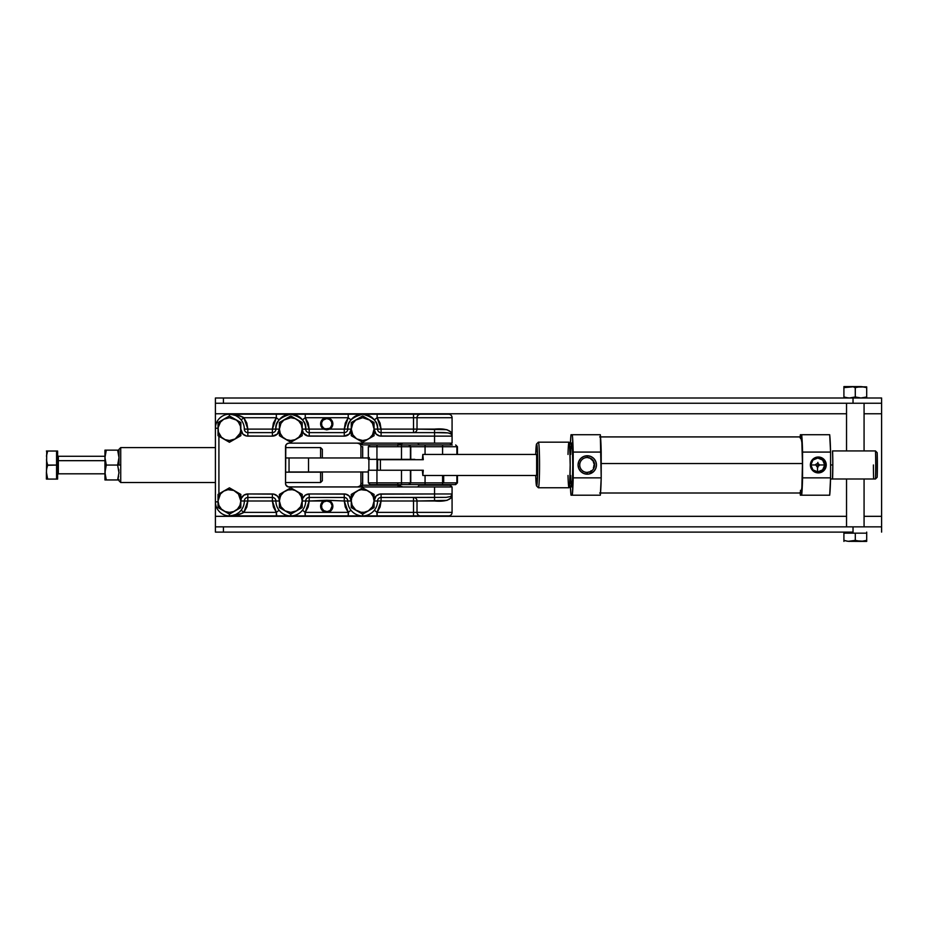 <?xml version="1.0" encoding="UTF-8"?>
<svg xmlns="http://www.w3.org/2000/svg" width="928" height="928" viewBox="0 0 928 928"><rect width="100%" height="100%" fill="white"/><g stroke="black" fill="none" stroke-linecap="round" stroke-linejoin="round"><path stroke-width="1.39" d="M410.42 470.229L423.284 470.229L410.42 470.229L410.768 482.85L410.42 470.229L401.488 470.229L401.488 482.85L410.42 482.85L410.42 470.229L368.358 470.229L368.346 482.85L376.942 482.85L376.942 470.229L376.942 482.85L401.488 482.85L401.488 470.229L368.346 470.229L368.358 482.85L370.11 484.602L376.977 484.602L376.942 482.85L368.346 482.85L370.11 484.602L409.016 484.602L410.42 482.85L401.488 482.85L401.522 484.602L401.488 482.85L376.942 482.85L376.977 484.602L408.668 484.602L410.42 482.85L409.016 484.602L455.683 484.602L457.446 482.85L455.683 484.602M443.688 482.85L443.688 475.484L443.688 482.85M409.016 484.602L425.094 484.602L425.059 482.85L442.586 482.85L442.621 484.602L455.138 484.602L456.889 482.85L442.586 482.85L442.621 484.602L409.016 484.602L410.768 482.85L425.059 482.85L425.094 484.602M376.942 482.85L369.796 482.85M369.298 457.597L369.298 459.348L369.298 457.597M457.446 475.484L457.446 482.85L457.434 475.484L457.434 482.85L456.889 475.484L456.889 482.85L425.059 482.85L425.059 475.484L425.059 482.85L410.768 482.85L410.768 470.229M455.683 444.976L457.446 446.728L456.889 454.442L456.889 446.728L425.059 446.728L425.059 454.442L425.059 446.728L410.768 446.728L409.016 444.976L370.11 444.976L368.346 446.728L376.942 446.728L376.977 444.976L376.942 446.728L401.488 446.728L401.522 444.976L401.488 446.728L410.42 446.728L408.668 444.976L410.768 446.728L408.668 444.976L370.11 444.976L368.358 446.728L368.346 459.348L376.942 459.348L368.892 459.348L368.892 470.229L368.892 459.348L410.42 459.348L410.42 446.728L410.768 459.348L414.793 459.348L410.42 459.348L410.42 446.728L401.488 446.728L401.488 459.348L401.488 446.728L376.942 446.728L376.942 459.348L376.942 446.728L368.346 446.728L368.346 459.348L410.768 459.348L410.768 446.728L442.586 446.728L442.586 454.442L442.586 446.728L457.434 446.728L457.434 454.442L457.446 446.728L457.434 454.442M442.586 475.484L442.586 482.85L442.586 475.484M410.768 459.348L414.793 459.348L410.768 459.348M384.099 446.728L376.942 446.728M442.621 444.976L442.586 446.728L442.621 444.976L425.094 444.976L442.621 444.976M425.059 446.728L425.094 444.976L425.059 446.728M409.016 444.976L425.094 444.976L409.016 444.976M442.876 444.976L452.261 444.976M120.733 465.056L120.733 447.586L120.733 482.514L215.412 482.514L120.733 482.514L120.733 465.056L118.981 465.056L120.733 465.056M118.981 449.349L118.981 465.056L118.981 449.349L120.733 447.586L215.412 447.586L120.733 447.586M320.589 447.586L285.534 447.586L320.589 447.586L320.589 457.956L320.589 447.586L322.341 449.349L322.341 457.956L322.341 449.349M285.534 457.956L308.537 457.956L285.534 457.956M320.589 472.155L285.534 472.155L320.589 472.155L320.589 482.514L320.589 472.155L322.341 472.155L322.341 480.762L322.341 472.155L320.589 472.155M285.534 482.514L320.589 482.514L285.534 482.514M320.589 457.956L322.341 457.956L320.589 457.956M118.981 479.567L118.981 480.46M58.325 456.332L58.325 460.671L57.617 460.323L58.325 460.671L58.325 473.814L104.957 473.814M57.617 451.147L57.617 458.038L56.573 458.038L56.573 479.08L47.653 479.08L46.4 472.062L46.4 479.08L57.617 479.08L57.617 458.038L57.617 479.045M104.957 460.671L58.325 460.671L104.957 460.671M117.821 450.683L118.981 450.15L104.957 450.15L104.957 479.95L117.647 479.95L118.981 472.503L117.647 465.056L106.291 465.056L104.957 472.503L106.291 479.95L104.957 472.503L106.291 465.056L117.647 465.056L118.981 457.597L117.647 450.15L106.291 450.15L104.957 457.597L106.291 465.056L104.957 457.597L106.291 450.15L104.957 450.15L105.212 454.395M104.957 472.642L104.957 471.644M118.726 454.418L118.981 458.026M118.981 457.748L117.647 465.056L118.622 461.367L117.647 465.056L118.981 472.92M118.888 479.95L117.647 479.95L118.622 476.273L117.647 479.95L104.957 479.95L105.224 469.278M105.05 455.706L105.05 470.612M105.734 463.211L106.291 465.056L105.734 463.211M106.291 479.95L105.734 478.117L105.734 479.95M105.734 451.982L105.316 453.838M118.204 451.982L118.192 450.15M118.888 455.706L118.622 453.838M118.888 470.612L118.714 469.278M118.981 472.503L117.647 479.95M57.617 455.59L58.325 456.286L58.325 473.814L57.617 474.521M46.551 455.718L47.653 451.031L47.131 452.76L47.653 451.031L46.4 451.031L56.573 451.031L56.573 458.038L57.617 458.038L57.617 451.031L56.573 451.031L56.573 465.056L47.572 465.299M46.481 473.848L46.736 451.031L46.4 479.08L47.653 479.08L46.516 474.104M47.05 463.014L46.493 459.824M46.481 470.276L47.073 467.016M47.131 466.772L47.142 463.339M46.481 456.263L47.131 451.031M46.632 469.104L47.653 465.056L46.736 461.599M56.573 451.031L47.653 451.031M46.481 459.824L46.736 461.587M47.653 465.056L56.573 465.056L56.573 479.08M426.219 444.895L442.876 444.895M442.876 485.216L442.876 484.602L442.876 485.216M426.219 484.602L426.219 485.216L426.219 484.602M843.912 540.804L843.912 541.407L843.912 540.386L845.315 540.804L843.912 540.386L843.912 541.128L843.912 532.115L843.912 533.159L866.694 533.159L866.694 532.115L866.694 540.386L860.998 541.407L855.303 540.386L848.157 541.326L843.912 540.386L843.912 533.159L855.303 533.159L855.303 540.386L855.303 533.159L866.694 533.159L866.694 541.337M846.533 403.251L846.533 450.938L846.533 403.251M846.533 478.987L846.533 526.849L846.533 478.987M864.072 526.849L864.072 478.987L864.072 526.849M864.072 450.938L864.072 403.251L864.072 450.938M235.12 491.109L229.436 487.838L223.729 491.121A11.391 11.391 0 0 0 220.388 494.056L223.752 491.109M301.217 418.47L302.493 419.885L305.254 417.716L305.254 414.213L305.254 417.716L326.726 417.716L305.254 417.716L308.189 423.087L309.198 429.107L323.57 429.107L326.737 429.826L329.892 429.107L329.44 428.365L325.334 428.922A5.255 5.255 0 0 0 326.726 429.107L324.023 428.365A5.255 5.255 0 0 1 326.726 418.598A5.255 5.255 0 0 0 324.023 428.365L323.57 429.107L322.051 427.831L320.601 424.189L321.158 421.277L323.86 418.435L326.726 417.716L348.209 417.716L326.726 417.716L330.449 418.969L332.642 422.217L332.433 426.126L329.892 429.107L344.265 429.107L345.274 423.087L348.209 417.716L348.209 414.213L229.436 414.213L237.092 415.048L243.89 417.716L276.335 417.716L243.89 417.716L246.825 423.087L247.834 429.107L272.38 429.107L273.4 423.087L276.335 417.716L276.335 414.213L229.436 414.213A14.024 14.024 0 0 0 215.412 428.237L215.412 501.862A14.024 14.024 0 0 0 229.436 515.898L286.52 515.898L276.335 515.898L276.335 512.384L279.084 510.226L276.335 512.384L272.38 500.992L272.38 493.974L272.38 497.489L247.834 497.489L247.834 493.974L247.834 497.489A3.503 3.503 0 0 0 244.331 500.992A3.503 3.503 0 0 1 247.834 497.489L247.834 500.992L247.834 497.489L272.38 497.489L272.38 500.992L244.331 500.992A14.906 14.906 0 0 1 229.436 515.898L229.436 514.147L240.828 507.57L240.828 500.992L239.958 505.354L237.487 509.054L233.798 511.514L229.436 512.384L225.075 511.514L221.374 509.054L218.904 505.354L218.034 500.992A11.391 11.391 0 0 1 223.729 491.121L227.94 489.694L233.798 490.46L238.473 494.056L240.828 500.992L247.834 500.992L243.89 512.384C239.784 514.75 234.97 515.922 229.436 515.898L276.335 515.898L276.637 514.901L276.335 512.384L243.89 512.384L276.335 512.384L273.4 507.013L272.38 500.992L247.834 500.992L246.825 507.024L243.89 512.384L237.092 515.063L229.436 515.898A14.906 14.906 0 0 0 244.331 500.992L240.828 500.992L241.361 498.313L243.948 495.158L247.834 493.974L273.748 494.114L277.344 496.028L278.864 498.313L279.398 500.992L275.894 500.992A14.906 14.906 0 0 0 290.789 515.898A14.906 14.906 0 0 0 305.695 500.992L302.192 500.992L302.725 498.313L305.3 495.158L309.198 493.974L345.634 494.114L349.218 496.028L351.271 500.992A11.391 11.391 0 0 0 351.271 500.992A11.391 11.391 0 0 1 368.37 491.121A11.391 11.391 0 0 1 374.065 500.992L372.534 506.688L368.37 510.864L374.065 507.57L374.065 500.992L377.568 500.992L374.065 500.992L374.065 494.415L362.674 487.838L356.978 491.121A11.391 11.391 0 0 0 351.666 498.046L354.612 492.93L358.312 490.46L361.178 489.694L367.036 490.46L370.724 492.93L373.195 496.631L374.065 500.992L376.118 496.028L379.714 494.114L434.548 493.974L434.548 486.968L288.353 486.898L286.126 485.414L285.534 483.465L285.801 445.301L287.088 443.723L289.037 443.143L434.548 443.143L434.548 436.125L379.714 435.986L376.118 434.072L374.065 429.107A7.018 7.018 0 0 0 381.083 436.125L452.075 436.125L451.484 434.165A3.503 2.97 145.9 0 1 451.078 432.193L451.484 434.165A3.503 3.503 0 0 1 452.075 436.125L450.996 433.689M450.567 496.642L451.484 495.946A3.503 2.97 -145.9 0 0 451.078 497.907A3.503 2.97 34.1 0 1 451.484 495.946L451.078 497.907C448.201 500.679 442.691 501.7 434.548 500.992L434.548 497.489L434.548 500.992L417.02 500.992A3.503 3.503 0 0 0 413.517 497.489L413.517 500.992L377.568 500.992A14.906 14.906 0 0 1 362.674 515.898A14.906 14.906 0 0 0 377.568 500.992L381.083 500.992L376.849 512.998L377.128 515.898L413.517 515.898L413.517 512.384L377.128 512.384L413.517 512.384L413.517 515.898L420.523 515.898A3.503 3.503 0 0 1 417.02 512.384L413.517 512.384L413.517 500.992L417.02 500.992A3.503 3.503 0 0 0 413.517 497.489L413.517 500.992L417.02 500.992L417.02 512.384L413.517 512.384L413.517 500.992L381.083 500.992L380.062 507.013L377.128 512.384L377.128 515.898L362.674 515.898A14.906 14.906 0 0 1 347.768 500.992A14.906 14.906 0 0 0 362.674 515.898L362.674 514.147L368.37 510.864L364.159 512.291L361.178 512.291L355.737 510.029L352.141 505.354L351.271 500.992L347.768 500.992L351.271 500.992L351.666 498.046M324.522 501.48A5.255 5.255 0 0 0 326.726 511.514A5.255 5.255 0 0 1 324.023 501.746L326.726 500.992L329.44 501.746L329.892 500.992L331.992 503.08L332.642 507.894L329.602 511.676L326.726 512.384L305.254 512.384L326.726 512.384L326.726 511.514A5.255 5.255 0 0 0 329.44 501.746L329.892 500.992A6.136 6.136 0 0 1 326.726 512.384L323.014 511.131L320.821 507.894L321.03 503.974L323.57 500.992L309.198 500.992L308.189 507.013L305.254 512.384L305.254 515.898L290.789 515.898L290.789 514.147L290.789 515.898A14.906 14.906 0 0 1 275.894 500.992L279.398 500.992A7.018 7.018 0 0 0 272.38 493.974L247.834 493.974A7.018 7.018 0 0 0 240.828 500.818M279.618 498.765L280.917 495.297L283.852 491.956L287.842 489.984L292.274 489.694L295.15 490.46L298.851 492.93L301.322 496.631L302.192 500.992L309.198 500.992L304.964 512.998L305.254 515.898L295.116 515.898L348.209 515.898L348.209 512.384L326.726 512.384L348.209 512.384L345.274 507.013L344.265 500.992L326.726 500.285L323.57 500.992L324.023 501.746L326.018 501.039A5.255 5.255 0 0 0 326.018 501.039L328.129 501.178A5.255 5.255 0 0 0 327.433 501.039M302.192 500.992L302.192 507.57L290.789 514.147L279.398 507.57L285.093 510.864A11.391 11.391 0 0 1 279.398 500.992L279.398 507.57L290.789 514.147L302.192 507.57L302.192 500.992A11.391 11.391 0 0 1 285.093 510.864L290.789 514.147L296.484 510.864L290.789 512.384L285.093 510.864L280.917 506.688L279.398 500.992A11.391 11.391 0 0 1 296.484 491.121A11.391 11.391 0 0 1 302.192 500.992L300.66 506.688L296.484 510.864L302.192 507.57L302.192 494.415L290.789 487.838L285.14 491.098M360.447 489.81L362.674 489.601M426.497 432.622L434.548 432.622L434.548 429.107C442.749 428.4 448.259 429.432 451.078 432.193A3.503 2.97 -34.1 0 0 451.484 434.165C449.906 432.773 444.257 432.262 434.548 432.622L381.083 432.622L381.083 429.107L413.517 429.107L413.517 432.622A3.503 3.503 0 0 0 417.02 429.107L434.548 429.107L434.548 432.622L381.083 432.622L381.083 429.107L413.517 429.107L413.517 432.622A3.503 3.503 0 0 0 417.02 429.107L446.878 429.676L451.078 432.193L452.075 436.125L452.075 417.716L417.02 417.716A3.503 3.503 0 0 1 420.523 414.213L413.517 414.213L413.517 417.716L452.075 417.716A3.503 3.503 0 0 0 448.572 414.213L420.523 414.213A3.503 3.503 0 0 0 417.02 417.716L417.02 429.107L413.517 429.107L413.517 417.716L417.02 417.716L417.02 429.107L413.517 429.107L413.517 417.716L377.128 417.716L380.062 423.087L381.083 429.107L374.065 429.107L372.534 434.814L369.611 438.155L367.036 439.64L362.674 440.51L356.932 438.956M360.447 440.29L358.312 439.64M356.34 438.584L352.802 434.814L351.271 429.107L349.218 434.072L344.265 436.125L307.829 435.986L303.363 433.005L302.192 429.119M351.271 429.119L344.265 429.107L348.209 417.716L350.97 419.885L348.209 417.716L348.255 414.259L305.254 414.213L276.335 414.213L276.335 417.716L279.084 419.885L276.335 417.716L272.38 429.107L272.38 432.622L247.834 432.622L247.834 429.107L272.38 429.107L272.38 436.125L246.477 435.986L242.881 434.072L240.828 429.107A7.018 7.018 0 0 0 247.834 436.125L272.38 436.125A7.018 7.018 0 0 0 279.398 429.281M373.102 418.47L374.378 419.885L377.046 417.716L413.517 417.716L413.517 414.213L377.128 414.213L377.128 417.716L381.083 429.107L377.568 429.107C378.415 422.066 373.45 417.101 362.674 414.213C351.886 417.101 346.921 422.066 347.768 429.107L344.265 429.107L344.265 432.622L309.198 432.622L309.198 429.107L302.192 429.107L301.322 433.469L298.851 437.169L295.15 439.64L290.789 440.51L286.427 439.64L282.738 437.169L280.268 433.469L279.398 429.107L277.344 434.072L272.38 436.125L272.38 432.622L247.834 432.622L247.834 429.107L244.331 429.107A14.906 14.906 0 0 0 229.436 414.213C234.842 414.155 239.668 415.326 243.89 417.716L241.129 419.885L239.238 417.89M325.334 428.922L324.023 428.365L323.57 429.107A6.136 6.136 0 0 1 326.726 417.716A6.136 6.136 0 0 1 329.892 429.107L344.265 429.107L344.265 432.622L309.198 432.622L309.198 429.107L305.695 429.107C306.542 422.066 301.577 417.101 290.789 414.213C280.012 417.101 275.048 422.066 275.894 429.107L279.398 429.107L280.917 423.412L283.852 420.071L290.789 417.716L295.15 418.586L298.851 421.057L301.322 424.757L302.192 429.107A11.391 11.391 0 0 1 296.484 438.979L296.484 438.979A11.391 11.391 0 0 1 285.093 438.979L290.789 442.273L302.192 435.696L302.192 429.107A7.018 7.018 0 0 0 309.198 436.125L344.265 436.125A7.018 7.018 0 0 0 351.271 429.281M293.016 440.29L290.789 440.51M235.144 438.979L229.436 440.51L225.075 439.64L221.374 437.169L218.428 432.065L218.138 427.622L220.388 422.17L223.729 419.247L229.436 417.716L236.373 420.071L238.473 422.17L240.433 426.161L240.735 430.604L239.958 433.469L235.132 438.979A11.391 11.391 0 0 1 223.729 438.979L229.436 442.273L240.828 435.696L240.828 429.107A11.391 11.391 0 0 1 235.132 438.979L229.436 442.273L223.729 438.979A11.391 11.391 0 0 1 218.034 429.107L218.034 435.696L229.436 442.273L235.132 438.979M218.915 436.195L218.915 493.905L218.915 436.195M450.324 485.216L418.772 485.216L450.324 485.216A1.752 1.752 0 0 0 452.075 486.968A1.752 1.752 0 0 1 450.324 485.216L452.075 486.968L434.548 486.968L434.548 497.489L381.083 497.489L381.083 493.974L381.083 497.489A3.503 3.503 0 0 0 377.568 500.992A3.503 3.503 0 0 1 381.083 497.489L381.083 500.992L381.083 497.489L446.124 497.362L450.788 496.538L452.075 493.974L451.078 497.907L446.936 500.412L417.02 500.992L417.02 512.384A3.503 3.503 0 0 0 420.523 515.898L448.572 515.898A3.503 3.503 0 0 0 452.075 512.384L417.02 512.384L452.075 512.384L452.075 493.974A3.503 3.503 0 0 1 451.484 495.946L452.075 493.974L434.548 493.974L434.548 497.489L430.441 497.489M362.674 446.646L360.922 446.646L360.922 457.956L360.922 446.646L362.674 446.646L362.674 457.956L362.674 446.646M362.57 484.486L362.674 471.981L362.674 483.465L360.922 483.465L362.674 483.465L362.372 485.216A5.255 5.255 0 0 0 362.674 483.465L362.268 485.472M357.408 486.968L362.372 485.216L357.419 486.968A3.503 3.503 0 0 0 360.922 483.465L360.922 471.981L360.922 483.465A3.503 3.503 0 0 1 357.442 486.968M328.129 501.178L329.44 501.746A5.255 5.255 0 0 1 326.726 511.514L326.726 512.384A6.136 6.136 0 0 1 323.57 500.992L324.023 501.746M302.505 419.839L305.254 417.716L309.198 429.107L323.57 429.107L326.737 429.826L329.892 429.107L329.44 428.365A5.255 5.255 0 0 0 326.726 418.598A5.255 5.255 0 0 0 324.023 428.365M397.729 483.465L398.031 485.216L402.996 486.968A3.503 3.503 0 0 1 399.678 484.602A3.503 3.503 0 0 0 402.996 486.968L398.031 485.216L397.81 484.323M451.484 495.946A3.503 3.503 0 0 0 452.075 493.974L452.075 512.384A3.503 3.503 0 0 1 448.572 515.898L348.209 515.898L348.499 512.998L344.265 500.992L326.726 500.285L309.198 500.992L309.198 497.489L344.265 497.489L344.265 500.992L347.768 500.992L344.265 500.992L344.265 497.489A3.503 3.503 0 0 1 347.768 500.992A3.503 3.503 0 0 0 344.265 497.489L344.265 493.974L309.198 493.974A7.018 7.018 0 0 0 302.192 500.818M362.372 485.216L398.031 485.216L398.031 486.968L398.031 485.216L362.372 485.216L362.372 486.968L362.372 485.216M397.81 445.776L398.031 444.895L362.372 444.895L357.408 443.143A3.503 3.503 0 0 1 360.922 446.646A3.503 3.503 0 0 0 357.408 443.143L362.372 444.895L362.372 443.143L362.372 444.895L398.008 444.976M402.996 443.143L398.031 444.895L398.031 443.143L398.031 444.895L402.996 443.143A3.503 3.503 0 0 0 399.91 444.976A3.503 3.503 0 0 1 402.996 443.143M420.384 414.213L448.572 414.213A3.503 3.503 0 0 1 452.075 417.716L452.075 436.125A3.503 3.503 0 0 0 451.484 434.165L448.12 432.9L434.548 432.622L434.548 443.143L452.075 443.143L450.324 444.895A1.752 1.752 0 0 1 452.075 443.143A1.752 1.752 0 0 0 450.324 444.895L418.772 444.895L450.324 444.895M374.378 419.885L377.128 417.716L377.128 414.213L297.934 414.213L354.276 414.213M275.894 429.107L272.38 429.107L275.894 429.107A14.906 14.906 0 0 1 290.789 414.213A14.906 14.906 0 0 1 305.695 429.107A3.503 3.503 0 0 0 309.198 432.622L309.198 436.125L309.198 432.622A3.503 3.503 0 0 1 305.695 429.107L302.192 429.107L302.192 422.53L296.484 419.247A11.391 11.391 0 0 1 302.192 429.107L302.192 435.696L290.789 442.273L285.093 438.979A11.391 11.391 0 0 1 279.398 429.107L275.894 429.107A3.503 3.503 0 0 1 272.38 432.622A3.503 3.503 0 0 0 275.894 429.107M238.809 417.53L236.014 415.744M235.631 415.558L231.014 414.294M239.934 418.54L241.129 419.885L243.89 417.716L247.834 429.107L244.331 429.107A3.503 3.503 0 0 0 247.834 432.622L247.834 436.125L247.834 432.622A3.503 3.503 0 0 1 244.331 429.107A14.906 14.906 0 0 0 229.436 414.213L282.402 414.213L229.436 414.213L229.436 415.953L229.436 414.213L234.007 414.932M419.99 414.213L358.405 414.213M369.808 414.213L358.417 414.213M297.934 414.213L282.402 414.213M305.254 515.898L362.674 515.898L362.674 514.147L356.978 510.864L362.674 514.147L368.37 510.864A11.391 11.391 0 0 1 351.271 500.992A7.018 7.018 0 0 0 344.265 493.974L344.265 497.489L309.198 497.489L309.198 493.974L309.198 500.992L305.695 500.992A14.906 14.906 0 0 1 290.789 515.898L276.335 515.898M348.278 515.898L362.79 515.887M286.532 515.898L297.807 515.898M243.89 512.384L241.129 510.214L243.89 512.384M231.014 515.806L235.631 514.541M236.014 514.367L238.809 512.581M239.25 512.21L239.9 511.595M239.911 511.583L241.129 510.226L239.934 511.572M272.38 500.992L275.894 500.992L272.38 500.992M302.505 510.272L305.254 512.384L302.493 510.214L301.217 511.641M350.97 510.214L348.209 512.384L350.97 510.214M374.39 510.272L377.093 512.384L374.378 510.214L373.102 511.641M353.614 512.824L355.041 513.787M370.295 513.799L371.734 512.824M436.172 485.216L442.714 485.216M432.924 444.895L426.381 444.895M451.832 443.155L451.205 443.375M328.941 428.632A5.255 5.255 0 0 0 329.44 428.365L328.141 428.922A5.255 5.255 0 0 0 328.547 428.794M328.141 428.922L324.719 428.713M323.814 428.226L321.877 425.871L321.575 422.832L323.014 420.129L326.726 418.598A5.255 5.255 0 0 1 329.44 428.365M418.772 485.216A1.752 1.752 0 0 1 417.02 486.968A1.752 1.752 0 0 0 418.772 485.216M374.065 500.818A7.018 7.018 0 0 1 381.083 493.974L452.075 493.974L452.075 486.968L443.317 486.968M441.252 486.968L289.037 486.968A3.503 3.503 0 0 1 285.534 483.465L285.534 446.646A3.503 3.503 0 0 1 285.546 446.414L285.557 446.24M418.772 444.895A1.752 1.752 0 0 0 417.02 443.143A1.752 1.752 0 0 1 418.772 444.895M285.534 446.646A3.503 3.503 0 0 1 289.037 443.143L452.075 443.143L452.075 436.125L434.548 436.125L434.548 432.622M381.083 432.622A3.503 3.503 0 0 1 377.568 429.107A14.906 14.906 0 0 0 362.674 414.213A14.906 14.906 0 0 0 347.768 429.107A3.503 3.503 0 0 1 344.265 432.622L344.265 436.125L344.265 432.622A3.503 3.503 0 0 0 347.768 429.107L351.271 429.107L352.802 423.412L355.737 420.071L362.674 417.716L369.611 420.071L372.534 423.412L374.065 429.107L377.568 429.107A3.503 3.503 0 0 0 381.083 432.622L381.083 436.125L381.083 432.622M238.461 417.252L237.092 416.324M240.828 500.992L240.828 507.57L235.132 510.864L229.436 514.147L218.034 507.57L223.729 510.864A11.391 11.391 0 0 1 218.034 500.992L218.034 507.57L229.436 514.147L236.582 510.029L240.828 507.57L240.828 494.415L235.132 491.121A11.391 11.391 0 0 1 235.132 510.864A11.391 11.391 0 0 1 223.729 510.864L229.436 514.147L229.436 515.898A14.024 14.024 0 0 1 215.412 501.862L215.412 428.237L218.034 428.237L215.412 428.237A14.024 14.024 0 0 1 229.436 414.213M237.092 513.776L238.461 512.848M229.436 515.898L234.007 515.168M272.38 497.489A3.503 3.503 0 0 1 275.894 500.992A3.503 3.503 0 0 0 272.38 497.489M305.695 500.992A3.503 3.503 0 0 1 309.198 497.489A3.503 3.503 0 0 0 305.695 500.992M452.075 493.974L452.075 486.968M289.037 443.143A3.503 3.503 0 0 0 287.088 443.723M287.088 443.735A3.503 3.503 0 0 0 285.546 446.345M450.741 443.143L449.129 443.143M444.292 443.143L443.317 443.143M452.075 443.143L452.075 436.125M215.412 501.862L218.034 501.862L215.412 501.862L215.412 516.328L215.412 501.862M374.065 500.992L374.065 507.57L368.37 510.864L374.065 507.57L374.065 500.992A11.391 11.391 0 0 1 368.37 510.864L362.674 514.147L351.271 507.57L356.978 510.864A11.391 11.391 0 0 0 356.978 510.864L351.271 507.57L351.271 494.415L351.271 500.992L351.271 494.415L354.09 492.791L351.271 494.415M355.528 491.956L362.674 487.838L374.065 494.415L362.674 487.838L355.528 491.956M351.283 494.404L356.978 491.121M351.666 503.939L352.141 505.354M365.62 512.001L367.036 511.514M373.682 498.046L373.195 496.631M359.716 489.984L358.312 490.46M356.978 438.979L351.271 435.696L356.978 438.979A11.391 11.391 0 0 1 351.271 429.107L351.271 435.696L362.674 442.273L368.37 438.979A11.391 11.391 0 0 1 356.978 438.979L354.612 437.169M372.662 436.496L374.065 435.696L374.065 429.107A11.391 11.391 0 0 1 368.37 438.979L372.662 436.496M368.37 419.247A11.391 11.391 0 0 1 374.065 429.107L374.065 422.53L362.674 415.953L356.978 419.247A11.391 11.391 0 0 1 368.37 419.247L374.065 422.53L374.065 435.696L362.674 442.273L374.065 435.696L374.065 422.53L368.37 419.247M351.271 429.107A11.391 11.391 0 0 1 356.978 419.247L351.271 422.53L351.271 435.696L351.271 429.107M351.283 422.53L362.674 415.953L351.271 422.53M351.666 432.065L352.141 433.469M365.62 440.116L367.036 439.64M373.682 426.161L373.195 424.757M359.716 418.11L358.312 418.586M279.398 429.107L279.398 435.696L279.398 429.107A11.391 11.391 0 0 1 296.484 419.247L290.789 415.953L279.398 422.53L279.398 435.696L290.789 442.273L302.192 435.696L302.192 429.107M296.484 419.247L302.192 422.53L296.484 419.247M285.093 419.247L290.789 415.953L285.093 419.247M279.78 432.065L280.268 433.469M293.735 440.116L295.15 439.64M301.797 426.161L301.322 424.757M287.842 418.11L286.427 418.586M235.132 419.247A11.391 11.391 0 0 1 240.828 429.107L240.828 422.53L229.436 415.953L223.729 419.247A11.391 11.391 0 0 1 235.132 419.247L240.828 422.53L240.828 435.696L240.828 422.53L235.132 419.247M218.034 429.107A11.391 11.391 0 0 1 223.729 419.247L218.034 422.53L218.034 435.696L218.034 429.107M223.729 419.247L229.436 415.953L223.729 419.247M218.428 432.065L218.904 433.469M232.383 440.116L233.798 439.64M240.433 426.161L239.958 424.757M226.478 418.11L225.075 418.586M235.132 491.121L240.828 494.415L229.436 487.838L222.279 491.956L218.034 494.415L218.034 500.992L218.034 494.415L223.729 491.121A11.391 11.391 0 0 1 235.132 491.121L229.436 487.838L222.279 491.956L218.034 494.415L218.034 500.992L220.388 494.056M218.034 500.992L218.034 507.57L218.034 500.992M218.428 503.939L218.904 505.354M232.383 512.001L233.798 511.514M240.433 498.046L239.958 496.631M226.478 489.984L225.075 490.46M285.093 491.121L279.398 494.415L279.398 500.992L279.398 494.415L290.789 487.838L302.192 494.415L290.789 487.838L279.398 494.415L279.398 500.992L280.268 496.631M279.398 500.992L279.398 507.57L279.398 500.992M279.78 503.939L280.268 505.354M293.735 512.001L295.15 511.514M301.797 498.046L301.322 496.631M287.842 489.984L286.427 490.46M856.776 540.827L866.694 541.407L848.157 541.326L860.998 541.407M862.448 541.326L866.694 540.386L866.694 541.128M846.73 541.128L849.607 541.407M851.057 541.326L855.361 540.398M853.899 540.804L855.303 540.386L853.899 540.804M856.706 540.804L855.303 540.386M881.6 403.46L881.6 413.772L864.072 413.772L881.6 413.772L881.6 516.328L864.072 516.328L881.6 516.328L881.6 526.652M846.533 516.328L215.412 516.328L846.533 516.328M215.412 403.46L215.412 428.237L215.412 413.772L846.533 413.772L215.412 413.772L215.412 397.996L215.412 403.251L881.6 403.251L881.6 532.115L881.6 526.849L215.412 526.849L215.412 516.328L215.412 526.652M215.412 403.251L223.416 403.251L223.416 397.996L853.029 397.996L853.029 403.251L223.416 403.251L223.416 397.996L881.6 397.996L881.6 403.251L881.6 397.996L853.029 397.996L853.029 403.251L881.6 403.251M881.6 526.849L853.029 526.849L853.029 532.115L215.412 532.115L215.412 526.849L215.412 532.115L223.416 532.115L223.416 526.849L215.412 526.849M223.416 397.996L215.412 397.996L223.416 397.996M853.029 532.115L223.416 532.115L223.416 526.849L853.029 526.849L853.029 532.115M845.315 397.393L843.912 396.975L843.912 397.996L843.912 396.975L845.315 397.393M860.882 397.996L866.694 396.975L866.694 397.996L866.694 396.975L860.998 397.996L855.303 396.975L849.607 397.996L843.912 397.393M866.694 397.393L866.694 387.614L860.998 386.593L866.694 387.196M859.548 397.926L855.303 396.975L858.122 397.718L855.303 396.975L855.245 387.602M849.491 397.996L855.303 396.975L855.303 387.614L860.998 386.593L843.912 386.593L866.694 386.872L853.83 387.173M848.157 397.926L843.912 396.975L843.912 386.593L843.912 387.614L852.484 386.872L843.912 387.614L843.912 397.926M853.899 387.196L855.303 387.614M851.057 397.926L849.607 397.996L851.057 397.926M863.875 397.718L860.998 397.996L866.694 396.975L866.694 397.996L866.694 387.614L863.887 386.872M326.726 418.598L329.649 419.479L331.586 421.846L331.888 424.885L330.449 427.576M330.449 420.129L331.099 420.929M329.649 428.226L326.726 429.107M323.814 501.874L326.726 500.992L328.744 501.387M329.649 501.874L330.449 502.535M331.099 503.324L331.888 505.226M331.992 506.247L330.449 509.971M329.649 510.62L327.758 511.409M326.726 511.514L323.814 510.62L321.877 508.266L321.575 505.226L323.014 502.535M817.788 471.888A6.925 6.914 -90 0 1 810.863 464.963A6.925 6.914 -90 0 1 817.788 458.038L812.893 460.068L810.863 464.963L812.893 469.858L817.788 471.888L822.672 469.858L824.702 464.963L822.672 460.068L817.788 458.038A6.925 6.914 -90 0 1 824.702 464.963A6.925 6.914 -90 0 1 817.788 471.888M819.204 465.404L817.44 466.61L817.603 471.888L817.44 466.61L819.088 465.67M824.528 464.963A6.925 6.914 -90 0 1 817.696 471.888A6.925 6.914 90 0 0 824.528 464.963L819.204 464.963L824.528 464.963A6.925 6.914 90 0 0 817.696 458.038A6.925 6.914 -90 0 1 824.528 464.963M817.846 463.362L815.758 464.36L816.849 466.517L815.654 464.731L817.487 463.316L819.204 464.522L817.846 463.362A13.143 0.673 -90 0 0 817.87 466.564M813.276 471.099A7.61 7.598 90 0 0 825.386 464.963L826.245 464.963A7.946 7.934 -90 0 1 813.45 471.227A7.946 7.934 -90 0 1 810.388 464.963L810.991 468.002L812.708 470.577L815.283 472.306L818.322 472.909L821.35 472.306L823.925 470.577L825.642 468.002L826.245 464.963L825.642 461.924L823.925 459.348L821.35 457.632L818.322 457.028L815.283 457.632L812.708 459.348L810.991 461.924L810.388 464.963A7.946 7.934 -90 0 1 821.802 457.829A7.946 7.934 -90 0 1 826.245 464.963L825.386 464.963A7.61 7.598 90 0 0 813.276 458.826M536.535 454.65L537.173 464.963L536.639 475.484L536.639 454.442L537.173 464.963L536.535 475.275M587.9 457.655L589.315 458.096L587.9 457.655M590.602 458.78L591.739 459.696L590.602 458.78M592.226 460.23L592.667 460.81L592.226 460.23M593.375 462.086L593.816 463.49L593.375 462.086M593.966 464.963L593.816 466.436L593.966 464.963M593.375 467.84L593.816 466.436L593.375 467.84M591.194 470.728L590.602 471.157L591.194 470.728M589.315 471.842L587.9 472.271L589.315 471.842M586.426 472.41L587.9 472.271L586.426 472.41M587.169 457.516A7.447 7.436 -90 0 1 594.604 464.963A7.447 7.436 -90 0 1 587.169 472.41A7.447 7.436 90 0 0 594.604 464.963A7.447 7.436 90 0 0 587.169 457.516L587.262 455.764A9.199 9.187 -90 0 1 596.449 464.963A9.199 9.187 -90 0 1 587.262 474.173L587.169 472.41L587.262 474.173L589.048 473.988L593.758 471.47L595.753 468.489L596.449 464.963L595.753 461.436L593.758 458.455L590.776 456.46L587.262 455.764L583.735 456.46L580.754 458.455L578.77 461.436L578.063 464.963L578.77 468.489L580.754 471.47L583.735 473.466L587.262 474.173A9.199 9.187 -90 0 1 578.063 464.963A9.199 9.187 -90 0 1 587.262 455.764L587.169 457.516A7.447 7.436 90 0 0 579.733 464.963A7.447 7.436 90 0 0 587.169 472.41A7.447 7.436 -90 0 1 579.733 464.963A7.447 7.436 -90 0 1 587.169 457.516M599.674 493.012L801.026 493.012A28.049 1.427 -90 0 0 802.453 463.536L601.205 463.536L802.453 463.536L801.873 442.401L800.818 437.227M570.685 475.484A21.912 1.114 -90 0 0 571.66 486.875L569.351 486.875L571.66 486.875A21.912 1.114 -90 0 0 572.773 464.963A21.912 1.114 -90 0 0 571.66 443.05L569.351 443.05L571.66 443.05A21.912 1.114 -90 0 0 570.685 454.442M538.275 442.296A22.794 1.16 90 0 1 538.391 442.169L536.639 443.932A21.042 1.067 90 0 1 537.706 464.963A21.042 1.067 90 0 1 536.639 486.005L538.391 487.757A22.794 1.16 -90 0 0 539.551 464.963A22.794 1.16 -90 0 0 538.391 442.169A22.794 1.16 90 0 1 539.551 464.963A22.794 1.16 90 0 1 538.391 487.757L569.038 487.757A22.794 1.16 -90 0 0 570.186 464.963A22.794 1.16 -90 0 0 569.038 442.169L538.391 442.169L569.038 442.169A22.794 1.16 -90 0 0 568.006 454.442M873.41 464.963A22.794 1.16 -90 0 0 873.654 478.987M830.548 478.987L832.52 478.987A21.912 1.114 -90 0 0 832.776 464.963L830.572 464.963L832.776 464.963L832.52 478.987L832.776 464.963A21.912 1.114 -90 0 0 832.52 450.938L832.578 450.938A22.794 1.16 90 0 1 832.578 478.987L875.475 478.987L877.18 477.236A21.042 1.067 -90 0 0 877.18 452.69L877.18 477.236L875.475 478.987A22.794 1.16 -90 0 0 875.475 450.938A22.794 1.16 90 0 1 875.475 478.987L830.548 478.987M800.087 437.726L800.377 434.722L801.676 434.722L802.558 452.087L802.082 490.32L801.676 495.204L800.377 495.204L800.087 492.2M800.678 437.772L800.539 438.573M800.423 490.344L801.096 492.977L801.873 487.467L802.453 463.536A28.049 1.427 -90 0 0 801.026 436.914L599.674 436.914M877.18 452.69L875.475 450.938L832.578 450.938L875.475 450.938L877.18 452.69M800.156 436.914A32.874 1.67 90 0 1 800.377 434.722L801.676 434.722A32.874 1.67 90 0 1 802.558 452.087L830.572 452.087A32.874 1.67 -90 0 0 829.69 434.722L801.676 434.722L829.69 434.722L830.572 452.087L830.572 477.85L802.558 477.85L802.558 452.087L830.572 452.087L830.572 477.85L802.558 477.85A32.874 1.67 90 0 1 801.676 495.204L829.69 495.204A32.874 1.67 -90 0 0 830.572 477.85L829.69 495.204L800.377 495.204A32.874 1.67 90 0 1 800.156 493.012M568.006 475.484A22.794 1.16 -90 0 0 569.038 487.757L538.391 487.757A22.794 1.16 90 0 1 538.275 487.641M568.806 442.61L569.676 446.02L570.186 464.963L569.676 483.917L568.806 487.316M538.391 442.169A22.794 1.16 -90 0 0 538.333 442.204L536.593 443.955L538.391 442.169M536.593 485.97L538.333 487.722A22.794 1.16 -90 0 0 538.391 487.757L536.639 486.005A21.042 1.067 90 0 1 536.593 485.97A21.042 1.067 90 0 1 535.723 475.484L536.639 486.005L537.532 476.656L537.532 453.282L536.639 443.932A21.042 1.067 90 0 1 536.639 443.932L535.723 454.442A21.042 1.067 90 0 1 536.593 443.955M570.372 485.878L571.01 495.204L572.309 495.204L573.191 477.85L572.599 437.726L572.309 434.722L571.01 434.722L570.372 444.048M571.439 443.468L572.448 449.465L572.773 464.963L572.448 480.46L571.439 486.458M573.191 477.85L573.191 452.087L601.205 452.087L601.205 477.85L573.191 477.85A32.874 1.67 90 0 1 572.309 495.204L600.323 495.204A32.874 1.67 -90 0 0 601.205 477.85L573.191 477.85M570.418 486.875A32.874 1.67 90 0 0 571.01 495.204L600.323 495.204L601.205 477.85L600.323 434.722L572.309 434.722A32.874 1.67 90 0 1 573.191 452.087L601.205 452.087A32.874 1.67 -90 0 0 600.323 434.722L571.01 434.722A32.874 1.67 90 0 0 570.418 443.05M813.566 458.629L814.877 457.933M816.304 457.492L819.273 457.492M820.7 457.933L824.806 462.051M825.247 463.478L825.247 466.448M824.806 467.874L820.7 471.992M819.273 472.433L816.304 472.433M814.877 471.992L813.566 471.296M817.881 467.526L817.881 462.399M815.631 464.963L810.863 464.963L815.631 464.963M380.387 459.708L380.387 470.229L380.387 459.708L377.603 459.708L377.603 470.229L377.603 459.708L377 459.708L423.284 459.708L380.387 459.708M422.832 454.442L423.284 459.708L422.832 454.442L536.639 454.442L422.832 454.442L422.368 459.708L422.832 454.442M422.832 475.484L536.639 475.484L422.832 475.484L422.368 470.229L422.832 475.484L423.284 470.229L422.832 475.484M378.206 459.708L377 459.708L377 470.229L377 459.708L379.471 459.708M289.037 471.981L308.537 471.981L308.537 457.956L289.037 457.956L289.037 471.981L368.346 471.981L308.537 471.981L308.537 457.956L294.837 457.956M368.346 457.956L308.537 457.956L368.346 457.956M320.589 482.514L322.341 480.762M120.733 482.514L118.981 480.762M58.325 456.286L104.957 456.286M373.392 418.76L374.274 419.769M301.519 418.76L302.4 419.769M302.4 510.33L301.507 511.34"/></g></svg>
